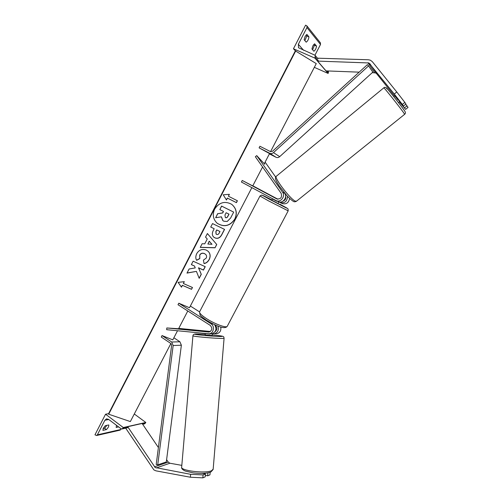 <?xml version="1.0" encoding="UTF-8"?>
<svg xmlns="http://www.w3.org/2000/svg" width="503" height="503" viewBox="0 0 503 503"><rect width="100%" height="100%" fill="white"/><g stroke="black" fill="none" stroke-linecap="round" stroke-linejoin="round"><path stroke-width="0.75" d="M278.128 201.584L278.203 201.615C282.629 203.979 287.829 197.321 284.667 193.303L283.868 192.177M262.579 166.983L252.751 185.915L242.251 180.458L241.427 182.042L276.059 200.596C280.511 202.973 285.748 196.258 282.567 192.215L256.719 155.609L264.754 164.274L264.465 163.349M285.597 196.107C286.201 198.49 285.371 200.156 283.114 201.106M275.701 177.087L265.106 162.123M242.251 180.458L276.807 198.93C280.806 199.232 282.258 197.371 281.171 193.353L255.361 156.747L256.719 155.609M277.411 199.144L273.431 196.987L277.392 199.138M252.814 185.796L277.933 199.219M272.525 198.71L271.758 200.181L278.09 203.52L278.945 201.885L282.271 203.558C286.326 204.526 288.76 202.803 289.577 198.383M287.439 196.233C287.301 201.319 284.887 203.432 280.19 202.564M395.069 95.847L403.425 106.07L405.908 104.064L404.865 102.423L402.362 104.448L403.425 106.07M402.362 104.448L394.27 94.023L396.773 91.986L372.295 61.643L370.353 60.19L368.391 59.769L318.078 58.203M394.528 95.966L376.596 73.664L375.666 72.954L372.264 72.652M394.27 94.023L368.894 62.957L317.607 61.096L326.051 70.892L359.167 72.155M317.607 61.096L317.77 60.09M399.583 101.625L405.588 109.384L399.275 101.87M405.588 109.384L408.04 107.409L405.726 104.209M404.563 107.812L407.028 105.825M396.773 91.986L404.865 102.423M312.841 45.867L311.935 48.973L313.859 51.249C315.299 50.206 316.186 48.489 316.519 46.113L314.614 43.792L312.841 45.867M305.063 36.524L304.139 39.756L306.195 42.183C307.698 41.12 308.609 39.347 308.936 36.87L306.905 34.393L305.063 36.524M312.589 49.747L314.469 45.232L316.519 46.113M313.809 44.434L314.469 45.232M293.456 48.766L314.903 58.115L315.274 55.55L314.74 55.129L298.531 47.754L298.348 44.302L306.956 27.571L306.918 25.917L305.598 25.15L293.456 48.766L295.343 50.834M304.9 40.649L306.824 35.971L306.063 35.047M314.935 55.229L320.512 44.471L320.373 42.78M314.331 67.339L328.119 73.432L328.465 71.011M314.903 58.115L328.119 73.432M306.824 35.971L308.936 36.87M276.933 201.011L272.739 198.823M276.801 201.275L272.626 199.037M395.176 95.84L394.874 96.086L398.055 100.053L398.376 99.795M190.379 477.228L202.847 477.85L203.093 474.939L190.631 474.31L190.379 477.228L155.924 470.833L153.893 469.915L125.863 428.411L126.297 428.015M181.822 465.369L169.895 463.225L168.272 462.119L166.606 459.66M190.631 474.31L155.157 467.52L127.712 426.714L127.02 427.355M202.847 477.85L205.18 476.869L205.419 473.977L203.093 474.939M158.401 447.532L142.116 423.469L127.712 426.714M202.162 473.386L205.419 473.977M208.236 472.814L207.726 472.908M207.921 472.946L207.676 475.819L209.94 474.863L210.153 472.311M207.676 475.819L205.299 475.385M212.172 335.501L205.167 334.948L205.293 333.533M209.606 331.892L205.469 331.439L210.002 331.722M209.977 334.061L205.463 333.615L209.996 333.816M118.595 426.896L116.143 427.437L116.558 425.368M102.901 430.361L103.322 428.198L105.309 425.689L108.774 424.96C108.981 426.286 108.183 427.833 106.385 429.593L102.901 430.361M116.388 425.739L116.903 425.626M105.555 414.221L123.304 427.537L122.154 428.958L121.066 428.757L108.503 419.307L106.46 418.898L104.876 420.263L97.375 434.837L96.633 435.504L94.96 434.825L105.555 414.221L108.61 413.655M106.825 425.368L104.662 428.286L103.128 428.619M121.242 428.864L120.041 430.134M134.288 413.994L145.82 422.47L144.531 423.866M123.304 427.537L145.82 422.47M104.662 428.286L106.385 429.593M209.569 331.905L205.469 331.439L210.028 331.71M251.858 187.632L189.48 307.735L178.785 303.202L211.084 323.857C215.114 326.139 213.568 333.646 209.034 333.829L166.656 329.698L166.807 327.962L178.565 328.742L187.782 310.992M214.58 324.655C217.082 329.056 216.101 332.112 211.644 333.81L210.895 333.81M215.102 331.672C217.34 329.679 217.403 327.616 215.284 325.491L215.177 325.422M210.38 331.49L178.747 328.396M178.785 303.202L177.999 304.724L210.273 325.403C212.675 328.333 212.209 330.546 208.89 332.049L166.807 327.962M217.906 326.051C219.082 330.119 217.805 332.697 214.071 333.791L212.323 333.696M190.354 306.044L199.54 311.885M220.754 327.013C221.282 330.704 219.899 332.955 216.604 333.772L215.862 333.778M259.102 147.869L269.715 153.264C271.016 153.836 272.261 153.629 273.462 152.629L368.58 65.906L367.423 64.617L272.425 151.328L270.551 151.648L259.932 146.26L259.102 147.869L269.545 153.578L264.264 163.745M368.58 65.906L372.842 72.124L279.693 156.647C278.517 157.621 277.291 157.823 276.015 157.257L269.382 153.887M162.048 335.564L171.686 342.009L173.164 345.523L157.728 464.847L156.207 464.483L171.636 345.278L170.901 343.518L161.274 337.067L162.048 335.564L172.793 339.858L177.509 330.773M157.728 464.847L166.317 461.93L181.369 345.215L179.911 341.776L173.881 337.771M234.926 219.075C237.479 213.14 236.379 208.204 231.625 204.275C224.835 200.772 219.176 202.376 214.649 209.091C212.235 214.668 213.115 219.421 217.296 223.351C224.212 227.482 230.091 226.054 234.926 219.075M217.013 223.112L217.208 223.275C224.124 227.4 229.997 225.979 234.826 219.006C237.347 213.178 236.316 208.299 231.732 204.35M226.457 200.018L227.438 198.119L236.435 202.652L237.41 200.766L228.412 196.22L229.393 194.321L223.213 194.793L226.457 200.018M196.748 253.594C199.056 249.821 202.25 248.658 206.331 250.092L208.229 251.381C210.355 253.606 210.7 256.316 209.254 259.51C207.884 261.918 206.148 263.276 204.042 263.591L203.419 260.133L206.23 258.083C206.852 256.681 206.664 255.455 205.658 254.417L204.532 253.65C202.489 252.858 200.898 253.342 199.766 255.115L199.798 258.586L196.66 260.34C195.497 258.523 195.522 256.272 196.748 253.594M207.255 239L205.551 237.102L207.393 233.53L216.749 244.502L215.045 247.79L200.244 247.401L202.137 243.722L204.759 243.829L207.255 239M270.545 151.642L316.268 63.611L295.33 50.86L108.635 413.598L295.45 50.803M170.894 343.511L130.346 421.583L108.705 414.221L295.77 50.803M214.882 237.862L213.712 237.108C212.046 235.423 211.908 233.197 213.31 230.437L214.196 228.72L210.732 227.06L212.524 223.584L224.571 229.393L221.804 234.725C220.025 237.969 217.73 239.019 214.913 237.881L213.568 236.97M199.201 278.335L201.282 274.311L198.578 267.885L203.47 270.092L205.237 266.691L193.127 261.195L191.354 264.628L194.504 266.049L195.233 267.917L189.109 268.992L186.99 273.098L196.415 271.375L199.201 278.335M183.369 283.516L192.479 287.496L191.53 289.326L182.419 285.358L181.47 287.194L178.119 282.353L184.318 281.674L183.369 283.516L184.186 281.686M108.705 414.221L108.604 413.824M223.835 221.219L222.936 220.666L221.433 216.812L215.661 217.749L217.742 213.712L222.722 212.976L223.514 211.449L219.849 209.638L221.653 206.129L233.688 212.109L230.613 218.032L227.205 221.471L223.835 221.219M219.849 209.638L221.559 206.06L233.688 212.109M217.742 213.712L222.628 212.901L223.407 211.392M217.654 213.643L215.661 217.749M222.804 220.559L221.339 216.824M209.298 241.283L207.871 244.056L211.989 244.282L209.217 241.201L207.871 244.056M207.387 233.537L216.749 244.502M216.661 244.42L215.045 247.79M214.957 247.702L200.282 247.313M216.541 234.36C217.604 234.813 218.478 234.398 219.157 233.122L219.993 231.506L216.812 229.978L215.969 231.619L216.12 234.09L216.541 234.36M216.812 229.978L219.993 231.506M216.724 229.896L215.875 231.537L216.045 234.021M210.751 227.029L214.196 228.72M224.464 229.343L221.716 234.643C219.937 237.888 217.636 238.938 214.825 237.8L214.794 237.781M208.361 251.519C210.298 253.726 210.568 256.36 209.166 259.422C207.814 261.799 206.098 263.151 204.017 263.484M205.714 254.474L204.451 253.556C202.407 252.764 200.816 253.254 199.685 255.021L199.798 258.586M199.716 258.492L196.604 260.233M187.053 272.978L196.415 271.375M191.379 264.578L194.504 266.049M199.144 278.19L201.206 274.21L198.496 267.791L203.388 269.992L205.13 266.64M192.372 287.452L191.53 289.326M182.419 285.358L191.454 289.219M182.344 285.251L181.394 287.094M228.412 196.22L229.261 194.334M226.388 199.905L227.343 198.056L236.335 202.583L237.303 200.716M225.438 217.623C226.407 218.038 227.205 217.648 227.834 216.441L229.016 214.165L226.13 212.738L224.942 215.039L225.344 217.548C226.312 217.962 227.111 217.573 227.74 216.365L228.909 214.115M282.567 192.215L284.667 193.303M369.862 63.686L376.596 73.664M367.913 62.743L374.716 72.746M306.956 27.571L320.512 44.471M298.348 44.302L303.617 50.3M315.343 57.267L318.663 61.133M327.076 70.936L328.534 72.633M288.181 210.858L268.351 200.791L259.988 196.007L261.711 195.057L271.872 199.955C260.233 193.988 259.561 193.831 269.853 199.471L286.509 208.072L279.819 204.155C290.011 209.676 287.219 208.343 288.112 209.072L288.162 210.889L227.356 326.089M259.976 196.038L199.685 311.627C198.987 312.841 201.301 315.199 206.626 318.701C214.662 323.919 226.061 328.145 227.186 326.403C224.237 329.981 214.555 324.944 206.444 320.241C201.999 317.085 199.867 315.293 200.031 314.878L199.528 311.935M387.04 88.987C382.456 82.329 401.35 105.85 404.582 110.842M404.607 114.332L404.161 113.489C401.237 109.006 382.928 85.944 383.802 87.843L276.424 176.176C273.066 176.459 289.904 198.855 295.198 201.106L296.519 201.187M154.509 466.822L168.272 462.119M156.175 467.979L169.895 463.225M213.165 469.129L211.625 470.695C205.18 473.801 179.602 470.582 181.684 466.966L192.919 335.809M196.044 333.992C192.643 334.093 193.183 335.382 192.926 335.74C191.121 336.35 216.516 338.645 222.666 338.418L224.074 338.268C223.47 336.293 225.501 336.274 212.216 334.941C221.056 335.79 224.055 336.312 221.213 336.488C214.14 336.664 187.443 333.973 196.308 333.992L205.218 334.388L196.264 333.992M181.652 467.293C181.369 468.589 182.614 469.852 185.387 471.078L193.221 472.877C200.829 473.763 206.695 473.486 210.814 472.053L213.14 469.481L224.08 338.198M104.876 420.263L108.749 419.496M97.375 434.837L120.934 429.468M122.914 428.279L127.995 427.135M142.387 423.872L145.455 423.18M211.084 323.857L212.976 323.894M208.349 332.049L208.927 332.043M269.715 153.264L276.015 157.257M273.462 152.629L279.693 156.647M171.686 342.009L179.911 341.776M173.164 345.523L181.369 345.215M276.059 200.596L278.203 201.615M394.943 95.627L393.748 96.607M315.274 55.55L317.99 58.738M306.918 25.917L320.474 42.906M383.833 87.811C384.468 87.088 385.405 87.182 386.631 88.094C388.058 89.339 401.117 105.655 404.764 111.132C405.688 112.402 405.651 113.458 404.645 114.307L296.311 201.351C295.016 201.929 294.041 201.923 293.387 201.332C292.777 201.213 289.005 198.025 286.836 195.592L279.14 185.859C275.38 179.697 274.676 178.15 276.216 176.346M399.747 101.493L398.426 102.562M212.165 335.52L212.323 333.69M122.154 428.958L128.284 427.563M142.67 424.287L144.726 423.822M106.46 418.898L106.831 418.823M96.633 435.504L120.217 430.096M209.034 333.829L211.644 333.81M214.071 333.791L216.604 333.772"/></g></svg>
